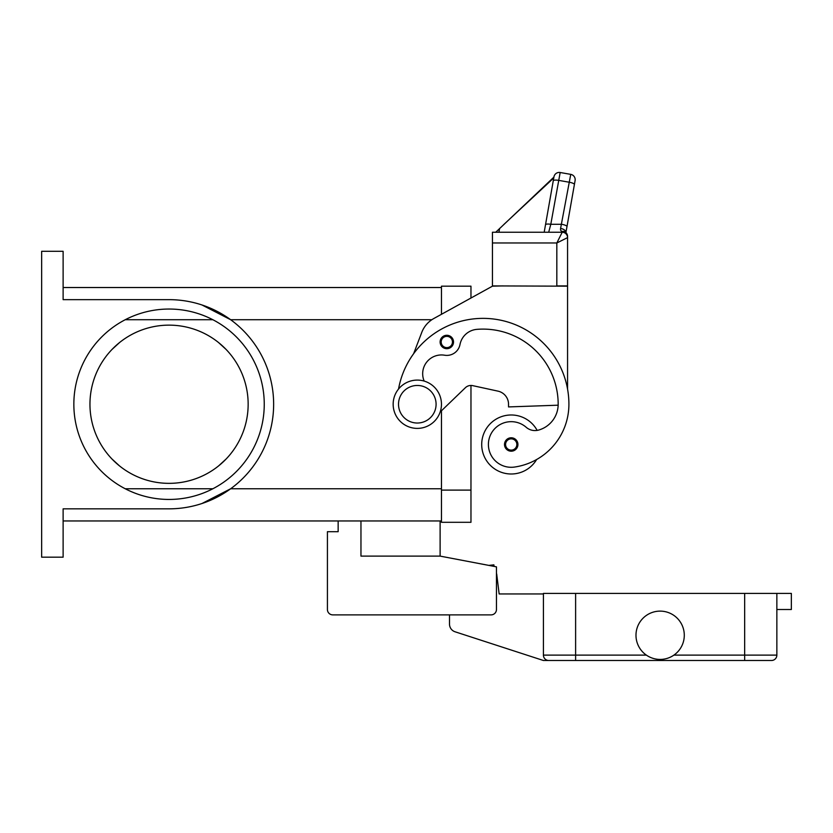 <?xml version="1.0" encoding="UTF-8"?>
<svg xmlns="http://www.w3.org/2000/svg" width="833" height="833" viewBox="0 0 833 833"><rect width="100%" height="100%" fill="white"/><g stroke="black" fill="none" stroke-linecap="round" stroke-linejoin="round"><path stroke-width="1.25" d="M424.174 381.087A18.784 18.784 0 0 1 444.583 355.212A13.411 13.411 0 0 0 459.993 344.529A18.784 18.784 0 0 1 476.903 329.358A75.126 75.126 0 0 1 558.172 404.244A26.833 26.833 0 0 1 538.628 430.067A13.411 13.411 0 0 1 526.185 427.277A22.803 22.803 0 0 0 488.638 447.738A22.803 22.803 0 0 0 514.461 467.063A63.464 63.464 0 0 0 568.908 404.244A85.861 85.861 0 0 0 398.538 389.042A85.861 85.861 0 0 1 413.626 353.713L421.758 332.419A26.833 26.833 0 0 1 433.858 318.498L492.438 286.177L470.968 298.027L470.968 286.177L441.459 286.177L441.459 314.301L441.459 287.52L63.121 287.52M63.121 520.958L441.459 520.958L441.459 410.784L441.459 522.301L470.968 522.301L470.968 385.46A8.049 8.049 0 0 1 472.675 385.637A8.049 8.049 0 0 0 465.387 387.709L440.168 412.023M41.65 251.295L63.121 251.295L63.121 299.651L169.047 299.651A104.594 104.594 0 0 1 273.641 404.244A104.594 104.594 0 0 1 169.047 508.838L63.121 508.838L63.121 557.183L41.65 557.183L41.65 251.295M212.863 319.716L125.242 319.716M212.863 488.763L125.242 488.763A95.201 95.201 0 0 0 212.863 488.763M89.954 404.244A79.104 79.104 0 0 1 169.047 325.141A79.104 79.104 0 0 1 248.151 404.244A79.104 79.104 0 0 1 169.047 483.348A79.104 79.104 0 0 1 89.954 404.244M226.149 458.983L218.538 465.959A79.104 79.104 0 0 1 119.567 465.959L111.955 458.993M111.955 349.496L119.567 342.53A79.104 79.104 0 0 1 218.538 342.53L226.149 349.496M441.459 488.763L230.658 488.763L201.961 503.528M264.248 404.244A95.201 95.201 0 0 1 169.047 499.446A95.201 95.201 0 0 1 73.845 404.244A95.201 95.201 0 0 1 169.047 309.043A95.201 95.201 0 0 1 264.248 404.244M201.961 304.961L230.658 319.716L431.858 319.716M536.619 459.524A29.519 29.519 0 0 1 481.703 444.489A29.519 29.519 0 0 1 537.15 430.39M446.821 348.694A6.706 6.706 0 0 1 440.116 341.988A6.706 6.706 0 0 1 446.821 335.283A6.706 6.706 0 0 1 453.527 341.988A6.706 6.706 0 0 1 446.821 348.694M511.223 451.194A6.706 6.706 0 0 1 504.506 444.489A6.706 6.706 0 0 1 511.223 437.783A6.706 6.706 0 0 1 517.928 444.489A6.706 6.706 0 0 1 511.223 451.194M417.302 428.391A24.147 24.147 0 0 0 441.459 404.244A24.147 24.147 0 0 0 417.302 380.087A24.147 24.147 0 0 0 393.155 404.244A24.147 24.147 0 0 0 417.302 428.391M417.302 423.029A18.784 18.784 0 0 0 436.086 404.244A18.784 18.784 0 0 0 417.302 385.46A18.784 18.784 0 0 0 398.518 404.244A18.784 18.784 0 0 0 417.302 423.029M558.162 405.192L508.536 406.921L508.536 404.244A13.411 13.411 0 0 0 497.967 391.135L472.675 385.637M560.578 228.492A5.362 3.457 10 0 1 565.899 232.563L566.981 226.607A5.362 1.364 10 0 0 565.513 225.347A5.362 1.364 10 0 0 561.692 224.296L550.8 224.296L548.687 232.24L544.188 232.24L553.955 176.856L545.511 224.743A5.362 1.364 10 0 1 547.135 224.077A5.362 1.364 10 0 1 550.8 224.296L560.172 172.504L570.74 174.368A5.362 5.362 0 0 1 574.208 176.575A5.362 5.362 0 0 0 570.74 174.368L560.578 228.492L560.536 230.023L562.202 232.24L492.438 232.24L492.438 285.906L567.565 286.177L567.565 389.126M492.438 286.177L503.174 285.906M562.202 232.24A5.362 5.362 0 0 1 565.992 233.813A5.362 5.362 0 0 0 562.202 232.24A5.362 5.362 0 0 1 565.992 233.813A5.362 5.362 0 0 0 562.202 232.24L556.829 242.976L556.829 285.906L567.565 285.906L567.565 236.447A5.362 4.977 180 0 0 562.202 231.47A5.362 4.061 -62.3 0 1 564.691 231.699A5.362 4.061 -62.3 0 1 564.712 231.709M492.438 242.976L556.829 242.976L567.565 237.613L567.565 236.447A5.362 5.362 0 0 0 564.691 231.699M560.172 172.504A5.362 5.362 0 0 0 553.955 176.856A5.362 5.362 0 0 1 560.172 172.504M545.511 224.743L544.188 232.24M553.903 177.117L495.729 232.24M553.768 177.939L503.673 224.639M499.602 228.44L498.925 232.24M575.093 180.584L574.395 184.53L575.093 180.584A5.362 5.362 0 0 0 574.208 176.575A5.362 5.362 0 0 1 575.093 180.584M566.981 226.607L574.395 184.53A5.362 1.364 10 0 0 572.937 183.26A5.362 1.364 10 0 0 569.116 182.208L558.547 180.344A5.362 1.364 -170 0 0 554.893 180.126A5.362 1.364 -170 0 0 553.258 180.803M565.992 233.813A5.362 5.362 0 0 1 567.565 237.613A5.362 5.362 0 0 0 565.992 233.813A5.362 5.362 0 0 1 567.565 237.613M440.116 520.958L440.116 556.111L360.96 556.111L360.96 520.958M440.116 556.111L496.458 566.846L496.458 609.506A5.362 5.362 0 0 1 491.095 614.879L332.784 614.879A5.362 5.362 0 0 1 327.421 609.506L327.421 531.693L338.146 531.693L338.146 520.958M776.856 609.506L791.35 609.506L791.35 593.408L543.418 593.408L543.418 655.123A5.362 5.362 0 0 0 548.78 660.496L575.613 660.496L543.418 660.496L455.068 631.789A8.049 8.049 0 0 1 449.508 624.125L449.508 614.879L332.784 614.879M496.458 566.846L496.458 573.416A2.686 2.686 0 0 1 496.728 574.301L499.144 593.95L543.418 593.95M327.421 609.506L327.421 577.311M488.846 565.399L493.896 564.847L494.073 566.388M575.613 593.408L575.613 660.496L771.493 660.496A5.362 5.362 0 0 0 775.284 658.924A5.362 5.362 0 0 1 771.493 660.496M776.856 593.408L776.856 655.123A5.362 5.362 0 0 1 775.284 658.924A5.362 5.362 0 0 0 776.856 655.123L744.66 655.123L744.66 660.496M684.289 635.267A24.147 24.147 0 0 1 660.142 659.424A24.147 24.147 0 0 1 635.985 635.267A24.147 24.147 0 0 1 660.142 611.12A24.147 24.147 0 0 1 684.289 635.267M548.78 660.496A5.362 5.362 0 0 1 544.99 658.924M470.968 490.106L441.459 490.106M446.821 347.621A5.633 5.633 0 0 0 452.454 341.988A5.633 5.633 0 0 0 446.821 336.355A5.633 5.633 0 0 0 441.188 341.988A5.633 5.633 0 0 0 446.821 347.621M511.223 450.122A5.633 5.633 0 0 0 516.856 444.489A5.633 5.633 0 0 0 511.223 438.856A5.633 5.633 0 0 0 505.579 444.489A5.633 5.633 0 0 0 511.223 450.122M744.66 593.408L744.66 655.123L673.887 655.123M646.398 655.123L543.418 655.123"/></g></svg>
